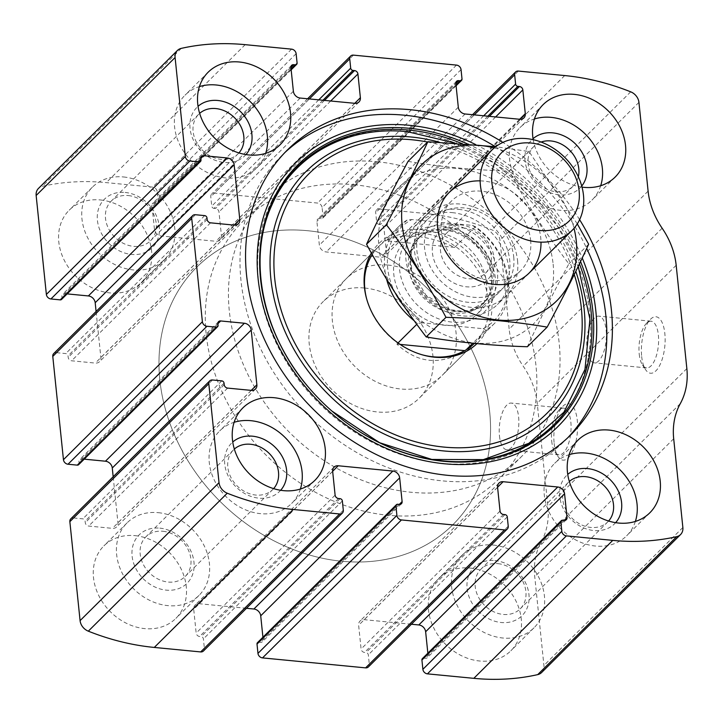 <?xml version="1.0" encoding="UTF-8"?>
<svg xmlns="http://www.w3.org/2000/svg" width="723" height="723" viewBox="0 0 723 723"><rect width="100%" height="100%" fill="white"/><g stroke="black" fill="none" stroke-linecap="round" stroke-linejoin="round"><path stroke-width="0.54" stroke-dasharray="3.62 2.71" d="M296.123 53.683L157.189 191.64A4.537 3.714 45.2 0 0 152.634 187.112L106.254 182.621A238.364 195.011 45.2 0 0 42.35 186.335A11.351 9.291 45.2 0 0 38.464 188.432M461.048 69.625L322.106 207.582A4.537 3.714 45.2 0 0 317.56 203.055L214.478 193.086A4.537 3.714 45.2 0 0 211.712 193.999A4.537 3.714 45.2 0 0 210.782 196.819L211.749 206.118A2.268 1.862 45.2 0 0 214.017 208.378L215.571 208.531A3.407 2.784 45.2 0 1 218.979 211.929L221.437 235.689A6.814 5.576 45.2 0 1 220.045 239.919A6.814 5.576 45.2 0 1 215.888 241.283L161.265 236.005A6.814 5.576 45.2 0 1 154.433 229.209L151.984 205.449A3.407 2.784 45.2 0 1 152.67 203.335A3.407 2.784 45.2 0 1 154.749 202.648L156.295 202.802A2.268 1.862 45.2 0 0 158.147 200.931L157.189 191.64M648.106 191.143L509.164 329.101L499.991 240.334A11.351 9.291 45.2 0 0 491.757 229.787A238.364 195.011 45.2 0 0 425.784 213.52L379.403 209.028A4.537 3.714 45.2 0 0 376.629 209.941A4.537 3.714 45.2 0 0 375.707 212.761L376.665 222.06A2.268 1.862 45.2 0 0 378.942 224.329L380.488 224.473A3.407 2.784 45.2 0 1 383.904 227.872L386.353 251.631A6.814 5.576 45.2 0 1 384.97 255.87A6.814 5.576 45.2 0 1 380.813 257.234L326.181 251.947A6.814 5.576 45.2 0 1 319.358 245.151L316.9 221.401A3.407 2.784 45.2 0 1 317.596 219.277A3.407 2.784 45.2 0 1 319.674 218.599L321.22 218.744A2.268 1.862 45.2 0 0 323.073 216.882L322.106 207.582M541.617 672.526A11.351 9.291 45.2 0 0 543.922 665.467L534.749 576.71A74.912 61.292 45.2 0 1 541.328 541.626A74.912 61.292 45.2 0 0 547.907 506.543L537.234 403.244A74.912 61.292 45.2 0 0 523.199 366.172A74.912 61.292 45.2 0 1 509.164 329.101M554.152 443.398A28.378 11.622 -84.5 0 0 558.102 456.638A28.378 11.622 -84.5 0 0 577.288 433.023A28.378 11.622 -84.5 0 0 562.982 406.163A28.378 11.622 -84.5 0 0 554.152 443.398M641.681 356.484A28.378 11.622 -84.5 0 0 645.63 369.724A28.378 11.622 -84.5 0 0 664.826 346.109A28.378 11.622 -84.5 0 0 650.51 319.25A28.378 11.622 -84.5 0 0 641.681 356.484M579.611 219.675A200.904 164.374 45.2 0 0 502.892 142.404M582.015 187.121A51.08 41.789 -134.8 0 1 533.203 139.684M100.389 199.955A51.08 41.789 -134.8 0 1 146.281 232.942A51.08 41.789 -134.8 0 1 141.184 282.675A51.08 41.789 -134.8 0 1 75.535 275.879A51.08 41.789 -134.8 0 1 69.2 210.185A51.08 41.789 -134.8 0 1 100.389 199.955M435.382 232.336A51.08 41.789 -134.8 0 1 481.283 265.332A51.08 41.789 -134.8 0 1 476.177 315.065A51.08 41.789 -134.8 0 1 410.537 308.269A51.08 41.789 -134.8 0 1 404.202 242.576A51.08 41.789 -134.8 0 1 435.382 232.336M135.084 535.653A51.08 41.789 -134.8 0 1 180.976 568.649A51.08 41.789 -134.8 0 1 175.87 618.382A51.08 41.789 -134.8 0 1 110.23 611.577A51.08 41.789 -134.8 0 1 103.895 545.892A51.08 41.789 -134.8 0 1 135.084 535.653M470.077 568.043A51.08 41.789 -134.8 0 1 515.969 601.039A51.08 41.789 -134.8 0 1 510.872 650.772A51.08 41.789 -134.8 0 1 445.223 643.967A51.08 41.789 -134.8 0 1 438.888 578.283A51.08 41.789 -134.8 0 1 470.077 568.043M562.711 520.199L423.777 658.156A2.268 1.862 45.2 0 0 422.386 658.617M423.777 658.156L425.323 658.31A3.407 2.784 45.2 0 0 427.401 657.623A3.407 2.784 45.2 0 0 428.088 655.508L427.853 653.185M411.396 624.238L364.184 619.674A6.814 5.576 45.2 0 0 360.027 621.039A6.814 5.576 45.2 0 0 358.635 625.268L361.093 649.028A3.407 2.784 45.2 0 0 364.509 652.426L366.055 652.58A2.268 1.862 45.2 0 1 368.323 654.839L369.29 664.139A4.537 3.714 45.2 0 1 368.359 666.958M397.795 504.256L258.852 642.214A2.268 1.862 45.2 0 0 257.469 642.666M258.852 642.214L260.397 642.358A3.407 2.784 45.2 0 0 262.476 641.681A3.407 2.784 45.2 0 0 263.172 639.566L262.928 637.243M246.471 608.296L199.259 603.723A6.814 5.576 45.2 0 0 195.102 605.097A6.814 5.576 45.2 0 0 193.719 609.326L196.168 633.086A3.407 2.784 45.2 0 0 199.584 636.484L201.13 636.629A2.268 1.862 45.2 0 1 203.407 638.897L204.365 648.197A4.537 3.714 45.2 0 1 203.443 651.016M212.499 379.991L73.556 517.948A4.537 3.714 45.2 0 0 70.782 518.852M73.556 517.948L82.829 518.843A2.268 1.862 45.2 0 1 85.106 521.111L85.269 522.657A3.407 2.784 45.2 0 0 88.676 526.055L112.39 528.35A6.814 5.576 45.2 0 0 116.548 526.986A6.814 5.576 45.2 0 0 117.93 522.747L113.177 476.764M84.23 459.159L81.744 458.915A3.407 2.784 45.2 0 0 79.666 459.593A3.407 2.784 45.2 0 0 78.97 461.717L79.132 463.262A2.268 1.862 45.2 0 1 78.662 464.672M195.418 214.722L56.475 352.679A4.537 3.714 45.2 0 0 53.701 353.583M56.475 352.679L65.748 353.574A2.268 1.862 45.2 0 1 68.025 355.843L68.188 357.388A3.407 2.784 45.2 0 0 71.604 360.786L95.309 363.082A6.814 5.576 45.2 0 0 99.467 361.717A6.814 5.576 45.2 0 0 100.849 357.478L96.096 311.496M67.149 293.89L64.663 293.646A3.407 2.784 45.2 0 0 62.585 294.324A3.407 2.784 45.2 0 0 61.889 296.448L62.051 297.993A2.268 1.862 45.2 0 1 61.591 299.403M639.222 354.062A23.461 9.607 -84.5 0 0 642.494 365.007A23.461 9.607 -84.5 0 0 646.543 367.908A23.461 9.607 -84.5 0 0 658.364 345.477A23.461 9.607 -84.5 0 0 651.052 321.202A23.461 9.607 -84.5 0 0 646.525 323.271A23.461 9.607 -84.5 0 0 639.222 354.062M586.995 349.01A23.461 9.607 -84.5 0 0 594.315 362.856A23.461 9.607 -84.5 0 0 606.127 340.434A23.461 9.607 -84.5 0 0 598.825 316.15A23.461 9.607 -84.5 0 0 586.995 349.01M551.694 440.976A23.461 9.607 -84.5 0 0 554.957 451.929A23.461 9.607 -84.5 0 0 559.006 454.821A23.461 9.607 -84.5 0 0 570.827 432.399A23.461 9.607 -84.5 0 0 563.524 408.115A23.461 9.607 -84.5 0 0 558.996 410.185A23.461 9.607 -84.5 0 0 551.694 440.976M499.466 435.924A23.461 9.607 -84.5 0 0 506.778 449.769A23.461 9.607 -84.5 0 0 518.599 427.347A23.461 9.607 -84.5 0 0 511.297 403.073A23.461 9.607 -84.5 0 0 499.466 435.924M635.372 521.428A51.08 41.789 -134.8 0 1 626.651 535.806A51.08 41.789 -134.8 0 1 561.012 529.001A51.08 41.789 -134.8 0 1 554.677 463.316A51.08 41.789 -134.8 0 1 569.109 454.695M615.653 522.666A34.053 27.863 -134.8 0 1 570.899 519.186A34.053 27.863 -134.8 0 1 567.736 474.405M608.603 521.021A27.908 22.829 -134.8 0 1 607.817 521.852A27.908 22.829 -134.8 0 1 571.956 518.138A27.908 22.829 -134.8 0 1 568.495 482.25A27.908 22.829 -134.8 0 1 569.335 481.464M497.921 563.651A27.908 22.829 -134.8 0 1 522.991 581.672A27.908 22.829 -134.8 0 1 520.208 608.847A27.908 22.829 -134.8 0 1 484.347 605.124A27.908 22.829 -134.8 0 1 480.885 569.236A27.908 22.829 -134.8 0 1 497.921 563.651M494.839 560.542A34.053 27.863 -134.8 0 1 526.416 609.616A34.053 27.863 -134.8 0 1 472.86 604.437A34.053 27.863 -134.8 0 1 494.839 560.542M493.231 545.052A51.08 41.789 -134.8 0 1 539.132 578.038A51.08 41.789 -134.8 0 1 534.026 627.781A51.08 41.789 -134.8 0 1 468.387 620.976A51.08 41.789 -134.8 0 1 462.051 555.282A51.08 41.789 -134.8 0 1 493.231 545.052M300.379 489.046A51.08 41.789 -134.8 0 1 291.658 503.416A51.08 41.789 -134.8 0 1 226.019 496.62A51.08 41.789 -134.8 0 1 219.684 430.926A51.08 41.789 -134.8 0 1 234.116 422.304M280.66 490.275A34.053 27.863 -134.8 0 1 235.897 486.796A34.053 27.863 -134.8 0 1 232.743 442.015M273.61 488.631A27.908 22.829 -134.8 0 1 272.824 489.462A27.908 22.829 -134.8 0 1 236.963 485.748A27.908 22.829 -134.8 0 1 233.502 449.86A27.908 22.829 -134.8 0 1 234.333 449.073M162.928 531.26A27.908 22.829 -134.8 0 1 187.998 549.281A27.908 22.829 -134.8 0 1 185.215 576.457A27.908 22.829 -134.8 0 1 149.345 572.743A27.908 22.829 -134.8 0 1 145.883 536.855A27.908 22.829 -134.8 0 1 162.928 531.26M159.837 528.152A34.053 27.863 -134.8 0 1 191.423 577.225A34.053 27.863 -134.8 0 1 137.858 572.047A34.053 27.863 -134.8 0 1 159.837 528.152M158.238 512.661A51.08 41.789 -134.8 0 1 204.13 545.657A51.08 41.789 -134.8 0 1 199.033 595.39A51.08 41.789 -134.8 0 1 133.384 588.585A51.08 41.789 -134.8 0 1 127.049 522.901A51.08 41.789 -134.8 0 1 158.238 512.661M600.686 185.73A51.08 41.789 -134.8 0 1 591.965 200.099A51.08 41.789 -134.8 0 1 526.317 193.303A51.08 41.789 -134.8 0 1 519.982 127.609A51.08 41.789 -134.8 0 1 534.424 118.988M581.726 186.055A34.053 27.863 -134.8 0 1 536.719 183.994A34.053 27.863 -134.8 0 1 533.041 138.708M578.319 176.783A27.908 22.829 -134.8 0 1 573.131 186.145A27.908 22.829 -134.8 0 1 537.261 182.431A27.908 22.829 -134.8 0 1 533.8 146.543A27.908 22.829 -134.8 0 1 541.093 142.033M463.226 227.944A27.908 22.829 -134.8 0 1 488.305 245.974A27.908 22.829 -134.8 0 1 485.513 273.14A27.908 22.829 -134.8 0 1 449.652 269.426A27.908 22.829 -134.8 0 1 446.19 233.538A27.908 22.829 -134.8 0 1 463.226 227.944M460.144 224.844A34.053 27.863 -134.8 0 1 491.73 273.909A34.053 27.863 -134.8 0 1 438.165 268.73A34.053 27.863 -134.8 0 1 460.144 224.844M458.545 209.345A51.08 41.789 -134.8 0 1 504.437 242.341A51.08 41.789 -134.8 0 1 499.331 292.074A51.08 41.789 -134.8 0 1 433.692 285.278A51.08 41.789 -134.8 0 1 427.356 219.584A51.08 41.789 -134.8 0 1 458.545 209.345M265.684 153.339A51.08 41.789 -134.8 0 1 256.963 167.718A51.08 41.789 -134.8 0 1 191.324 160.913A51.08 41.789 -134.8 0 1 184.989 95.219A51.08 41.789 -134.8 0 1 199.421 86.606M245.965 154.577A34.053 27.863 -134.8 0 1 201.211 151.098A34.053 27.863 -134.8 0 1 198.048 106.317M238.924 152.924A27.908 22.829 -134.8 0 1 238.129 153.764A27.908 22.829 -134.8 0 1 202.268 150.05A27.908 22.829 -134.8 0 1 198.807 114.153A27.908 22.829 -134.8 0 1 199.647 113.375M128.233 195.553A27.908 22.829 -134.8 0 1 153.312 213.583A27.908 22.829 -134.8 0 1 150.52 240.75A27.908 22.829 -134.8 0 1 114.659 237.036A27.908 22.829 -134.8 0 1 111.197 201.148A27.908 22.829 -134.8 0 1 128.233 195.553M125.151 192.454A34.053 27.863 -134.8 0 1 156.728 241.527A34.053 27.863 -134.8 0 1 103.172 236.349A34.053 27.863 -134.8 0 1 125.151 192.454M123.543 176.963A51.08 41.789 -134.8 0 1 169.444 209.95A51.08 41.789 -134.8 0 1 164.338 259.684A51.08 41.789 -134.8 0 1 98.699 252.887A51.08 41.789 -134.8 0 1 92.363 187.194A51.08 41.789 -134.8 0 1 123.543 176.963M495.291 146.652A200.904 164.374 -134.8 0 1 586.705 248.423M567.718 437.804A200.904 164.374 -134.8 0 1 564.979 440.605A200.904 164.374 -134.8 0 1 306.778 413.854A200.904 164.374 -134.8 0 1 281.862 155.472A200.904 164.374 -134.8 0 1 284.681 152.752M406.968 131.369A182.395 149.227 -134.8 0 1 576.132 394.207A182.395 149.227 -134.8 0 1 289.254 366.471A182.395 149.227 -134.8 0 1 406.968 131.369M371.387 253.059A70.068 57.325 -134.8 0 1 421.464 229.679A70.068 57.325 -134.8 0 1 484.6 275.3A70.068 57.325 -134.8 0 1 476.936 343.642M372.218 254.55A68.107 55.716 -134.8 0 1 378.68 246.489A68.107 55.716 -134.8 0 1 420.253 232.842A68.107 55.716 -134.8 0 1 481.455 276.837A68.107 55.716 -134.8 0 1 474.65 343.145A68.107 55.716 -134.8 0 1 474.396 343.398M422.16 354.794A68.107 55.716 -134.8 0 1 421.545 354.632A68.107 55.716 -134.8 0 1 366.823 299.512A68.107 55.716 -134.8 0 1 366.651 298.897M307.691 230.718A181.609 148.586 -134.8 0 1 470.881 348.034A181.609 148.586 -134.8 0 1 452.734 524.862A181.609 148.586 -134.8 0 1 219.34 500.678A181.609 148.586 -134.8 0 1 196.81 267.121A181.609 148.586 -134.8 0 1 307.691 230.718A181.609 148.586 -134.8 0 1 470.881 348.034A181.609 148.586 -134.8 0 1 452.734 524.862A181.609 148.586 -134.8 0 1 219.34 500.678A181.609 148.586 -134.8 0 1 196.81 267.121A181.609 148.586 -134.8 0 1 307.691 230.718M377.162 161.744A181.609 148.586 -134.8 0 1 540.352 279.051A181.609 148.586 -134.8 0 1 522.205 455.879A181.609 148.586 -134.8 0 1 288.802 431.703A181.609 148.586 -134.8 0 1 266.281 198.138A181.609 148.586 -134.8 0 1 377.162 161.744M387.835 265.034A68.107 55.716 -134.8 0 1 449.028 309.028A68.107 55.716 -134.8 0 1 442.223 375.336A68.107 55.716 -134.8 0 1 354.704 366.272A68.107 55.716 -134.8 0 1 346.254 278.68A68.107 55.716 -134.8 0 1 387.835 265.034M395.508 293.402A65.829 53.864 -134.8 0 1 411.866 219.548L472.462 225.413A65.829 53.864 -134.8 0 1 483.136 328.703L422.539 322.847A65.829 53.864 -134.8 0 1 404.094 306.326M422.539 322.847L417.731 323.389A68.107 55.716 -134.8 0 1 414.207 320.732M386.588 279.205A68.107 55.716 -134.8 0 1 398.59 226.715A68.107 55.716 -134.8 0 1 407.049 220.09L411.866 219.548M472.462 225.413L475.427 226.706A68.107 55.716 -134.8 0 1 494.559 323.371A68.107 55.716 -134.8 0 1 486.1 329.995L483.136 328.703M364.681 288.025A68.107 55.716 -134.8 0 1 425.874 332.02A68.107 55.716 -134.8 0 1 419.069 398.328A68.107 55.716 -134.8 0 1 331.55 389.263A68.107 55.716 -134.8 0 1 323.1 301.681A68.107 55.716 -134.8 0 1 364.681 288.025M475.427 226.706L454.586 247.402C441.735 241.346 429.091 237.686 416.656 236.421C404.284 235.291 394.143 236.746 386.209 240.786L407.049 220.09M486.1 329.995L472.77 343.235M466.181 349.769L464.708 350.637M398.039 342.937L396.882 344.085C417.551 363.452 440.343 365.657 465.26 350.691M417.731 323.389L416.8 324.311M354.008 184.736A181.609 148.586 -134.8 0 1 517.189 302.042A181.609 148.586 -134.8 0 1 499.042 478.879A181.609 148.586 -134.8 0 1 265.648 454.695A181.609 148.586 -134.8 0 1 243.127 221.13A181.609 148.586 -134.8 0 1 354.008 184.736M454.586 247.402L386.209 240.786M400.126 344.392L396.882 344.085M452.11 212.607A56.755 46.435 -134.8 0 1 503.109 249.263A56.755 46.435 -134.8 0 1 497.433 304.528A56.755 46.435 -134.8 0 1 424.5 296.972A56.755 46.435 -134.8 0 1 417.46 223.976A56.755 46.435 -134.8 0 1 452.11 212.607M494.225 147.935A95.915 78.473 -134.8 0 1 574.026 228.296M480.144 180.867A56.755 46.435 -134.8 0 1 540.723 237.722A56.755 46.435 -134.8 0 1 540.994 242.151M577.288 223.877L529.001 151.514L495.752 146.706M529.001 151.514L509.236 171.143C526.968 204.175 546.859 235.065 568.893 263.832C552.905 293.601 539.069 321.238 527.383 346.742M408.061 161.365C439.213 166.706 472.932 169.968 509.236 171.143M588.658 244.202L568.893 263.832M517.569 260.714A56.755 46.435 -134.8 0 1 444.88 297.966A56.755 46.435 -134.8 0 1 435.635 208.513A56.755 46.435 -134.8 0 1 517.569 260.714M553.131 264.157A95.915 78.473 -134.8 0 1 430.293 327.112A95.915 78.473 -134.8 0 1 414.668 175.933A95.915 78.473 -134.8 0 1 553.131 264.157M530.619 240.163A49.074 40.154 -134.8 0 1 520.632 270.673A49.074 40.154 -134.8 0 1 457.56 264.139A49.074 40.154 -134.8 0 1 451.477 201.03A49.074 40.154 -134.8 0 1 498.997 196.313A49.074 40.154 -134.8 0 1 530.619 240.163M513.728 256.927A49.074 40.154 -134.8 0 1 503.741 287.447A49.074 40.154 -134.8 0 1 440.669 280.913A49.074 40.154 -134.8 0 1 434.586 217.795A49.074 40.154 -134.8 0 1 482.105 213.086A49.074 40.154 -134.8 0 1 513.728 256.927M245.196 44.663L106.254 182.621M291.577 49.146L152.634 187.112M353.42 55.129L214.478 193.086M456.502 65.097L317.56 203.055M564.726 75.563L425.784 213.52M630.7 91.83L491.757 229.787M518.346 71.071L379.403 209.028M181.292 48.378L42.35 186.335M682.864 527.51L543.922 665.467M673.691 438.744L534.749 576.71M680.271 403.669L541.328 541.626M686.85 368.585L547.907 506.543M676.177 265.287L537.234 403.244M662.141 228.215L523.199 366.172M638.933 102.377L499.991 240.334M474.288 114.876L375.707 212.761M483.696 115.788L376.665 222.06M487.853 116.186L378.942 224.329M489.399 116.34L380.488 224.473M495.626 116.936L383.904 227.872M519.665 119.268L386.353 251.631M519.756 119.277L380.813 257.234M465.124 113.99L326.181 251.947M458.301 107.194L319.358 245.151M319.674 218.599L455.842 83.398L316.9 221.401M455.996 84.925L321.22 218.744M462.006 78.924L323.073 216.882M309.372 98.934L210.782 196.819M318.78 99.846L211.749 206.118M322.928 100.244L214.017 208.378M324.473 100.389L215.571 208.531M330.7 100.994L218.979 211.929M354.749 103.317L221.437 235.689M354.83 103.326L215.888 241.283M300.199 98.048L161.265 236.005M293.375 91.252L154.433 229.209M290.917 67.492L151.984 205.449M290.917 67.447L154.749 202.648M291.071 68.974L156.295 202.802M297.09 62.973L158.147 200.931M200.994 160.036L62.051 297.993M200.831 158.491L61.889 296.448M200.822 158.445L64.663 293.646M234.162 225.115L100.849 357.478M234.252 225.124L95.309 363.082M210.538 222.829L71.604 360.786M207.13 219.431L68.188 357.388M206.968 217.885L68.025 355.843M204.69 215.617L65.748 353.574M218.066 325.305L79.132 463.262M217.912 323.759L78.97 461.717M217.903 323.714L81.744 458.915M251.243 390.384L117.93 522.747M251.324 390.393L112.39 528.35M227.618 388.097L88.676 526.055M224.211 384.699L85.269 522.657M224.049 383.154L85.106 521.111M221.771 380.885L82.829 518.843M343.308 510.239L204.365 648.197M342.35 500.94L203.407 638.897M340.072 498.671L201.13 636.629M338.527 498.527L199.584 636.484M335.111 495.128L196.168 633.086M332.661 471.369L193.719 609.326M332.652 471.279L199.259 603.723M399.295 504.401L263.172 639.566M399.34 504.401L260.397 642.358M564.265 520.352L425.323 658.31M564.22 520.343L428.088 655.508M497.569 487.23L364.184 619.674M497.578 487.311L358.635 625.268M500.036 511.071L361.093 649.028M503.443 514.469L364.509 652.426M504.988 514.622L366.055 652.58M507.266 516.882L368.323 654.839M508.233 526.181L369.29 664.139M475.734 144.6A185.965 152.146 -134.8 0 1 582.232 257.966M467.483 143.904A182.973 149.697 -134.8 0 1 580.542 261.509M461.663 143.479A181.789 148.73 -134.8 0 1 579.421 263.85M331.92 411.071L331.884 411.035A181.789 148.73 -134.8 0 1 331.848 410.998A181.789 148.73 -134.8 0 1 309.815 388.811A181.789 148.73 -134.8 0 1 309.778 388.775L309.742 388.73M439.34 142.196A172.481 141.121 -134.8 0 1 575.797 271.369M427.528 142.033A168.839 138.129 -134.8 0 1 574.252 274.514M442.539 226.091A52.779 43.181 -134.8 0 1 491.495 302.151A52.779 43.181 -134.8 0 1 408.477 294.125A52.779 43.181 -134.8 0 1 442.539 226.091M449.354 224.166A47.962 39.241 -134.8 0 1 493.836 293.285A47.962 39.241 -134.8 0 1 418.391 285.992A47.962 39.241 -134.8 0 1 449.354 224.166M447.573 227.935A45.974 37.614 -134.8 0 1 488.875 257.623A45.974 37.614 -134.8 0 1 484.283 302.386A45.974 37.614 -134.8 0 1 425.205 296.267A45.974 37.614 -134.8 0 1 419.503 237.144A45.974 37.614 -134.8 0 1 447.573 227.935M445.955 229.534A45.974 37.614 -134.8 0 1 487.266 259.232A45.974 37.614 -134.8 0 1 482.675 303.985A45.974 37.614 -134.8 0 1 423.597 297.867A45.974 37.614 -134.8 0 1 417.894 238.744A45.974 37.614 -134.8 0 1 445.955 229.534M472.544 114.704L376.629 209.941M523.913 117.903L384.97 255.87M456.538 81.319L317.596 219.277M456.086 85.757L322.603 218.292M307.618 98.762L211.712 193.999M358.988 101.961L220.045 239.919M291.613 65.377L152.67 203.335M291.161 69.815L157.686 202.35M201.527 156.367L62.585 294.324M238.409 223.759L99.467 361.717M218.599 321.636L79.666 459.593M255.481 389.028L116.548 526.986M334.044 467.13L195.102 605.097M401.419 503.723L262.476 641.681M566.344 519.665L427.401 657.623M498.969 483.081L360.027 621.039M642.494 365.007L645.63 369.724M646.525 323.271L650.51 319.25M651.052 321.202L598.825 316.15M646.543 367.908L594.315 362.856M554.957 451.929L558.102 456.638M558.996 410.185L562.982 406.163M563.524 408.115L511.297 403.073M559.006 454.821L506.778 449.769M577.831 440.325L554.677 463.316M649.814 512.815L626.651 535.806M568.495 482.25L480.885 569.236M607.817 521.852L520.208 608.847M462.051 555.282L438.888 578.283M534.026 627.781L510.872 650.772M242.838 407.935L219.684 430.926M314.812 480.424L291.658 503.416M233.502 449.86L145.883 536.855M272.824 489.462L185.215 576.457M127.049 522.901L103.895 545.892M199.033 595.39L175.87 618.382M543.145 104.618L519.982 127.609M615.119 177.108L591.965 200.099M533.8 146.543L446.19 233.538M573.131 186.145L485.513 273.14M427.356 219.584L404.202 242.576M499.331 292.074L476.177 315.065M208.143 72.228L184.989 95.219M280.126 144.717L256.963 167.718M198.807 114.153L111.197 201.148M238.129 153.764L150.52 240.75M92.363 187.194L69.2 210.185M164.338 259.684L141.184 282.675M287.42 149.959L281.862 155.472M570.537 435.083L564.979 440.605M454.966 143.027L494.378 163.253L529.462 191.821L558.002 226.941L578.201 266.407M421.545 354.632L422.783 354.975M366.823 299.512L366.48 298.274M266.281 198.138L243.127 221.13M522.205 455.879L499.042 478.879M378.68 246.489L346.254 278.68M474.65 343.145L442.223 375.336M398.59 226.715L323.1 301.681M494.559 323.371L419.069 398.328M449.2 192.463L417.46 223.976M529.173 273.014L497.433 304.528M484.283 302.386L470.031 310.203L462.25 311.197L450.131 309.661L426.055 295.364L412.047 271.477L410.537 259.132L411.586 251.306L419.503 237.144L417.894 238.744C424.627 232.146 433.547 229.272 444.663 230.113C452.227 230.863 459.584 233.529 466.715 238.102C478.545 246.109 486.335 256.584 490.095 269.525C493.348 284.546 490.872 296.032 482.675 303.985L484.283 302.386M451.477 201.03L434.586 217.795M520.632 270.673L503.741 287.447"/><path stroke-width="1.08" d="M458.617 80.642L455.842 83.398A3.407 2.784 45.2 0 1 456.538 81.319A3.407 2.784 45.2 0 1 458.617 80.642L460.162 80.786A2.268 1.862 45.2 0 0 462.006 78.924L461.048 69.625A4.537 3.714 45.2 0 0 456.502 65.097L353.42 55.129A4.537 3.714 45.2 0 0 350.646 56.042A4.537 3.714 45.2 0 0 349.724 58.861L350.691 68.161A2.268 1.862 45.2 0 0 352.96 70.42L354.505 70.574A3.407 2.784 45.2 0 1 357.921 73.972L360.379 97.732A6.814 5.576 45.2 0 1 358.988 101.961A6.814 5.576 45.2 0 1 354.83 103.326L300.199 98.048A6.814 5.576 45.2 0 1 293.375 91.252L290.917 67.492A3.407 2.784 45.2 0 1 291.613 65.377A3.407 2.784 45.2 0 1 293.692 64.69L295.237 64.844A2.268 1.862 45.2 0 0 297.09 62.973L296.123 53.683A4.537 3.714 45.2 0 0 291.577 49.146L245.196 44.663A238.364 195.011 45.2 0 0 181.292 48.378A11.351 9.291 45.2 0 0 177.397 50.474A11.351 9.291 45.2 0 0 175.093 57.533L185.314 156.475A4.537 3.714 45.2 0 0 189.869 161.003L50.926 298.961L60.199 299.864A2.268 1.862 45.2 0 0 61.591 299.403L200.524 161.446A2.268 1.862 45.2 0 0 200.994 160.036L200.831 158.491A3.407 2.784 45.2 0 1 201.527 156.367A3.407 2.784 45.2 0 1 203.606 155.689L200.822 158.445M203.606 155.689L227.311 157.976A6.814 5.576 45.2 0 1 234.135 164.772L239.792 219.521A6.814 5.576 45.2 0 1 238.409 223.759A6.814 5.576 45.2 0 1 234.252 225.124L210.538 222.829A3.407 2.784 45.2 0 1 207.13 219.431L206.968 217.885A2.268 1.862 45.2 0 0 204.69 215.617L195.418 214.722A4.537 3.714 45.2 0 0 192.643 215.626A4.537 3.714 45.2 0 0 191.722 218.454L202.395 321.744A4.537 3.714 45.2 0 0 206.941 326.272L216.222 327.176A2.268 1.862 45.2 0 0 218.066 325.305L217.912 323.759A3.407 2.784 45.2 0 1 218.599 321.636A3.407 2.784 45.2 0 1 220.678 320.958L244.392 323.244A6.814 5.576 45.2 0 1 251.215 330.04L256.873 384.79A6.814 5.576 45.2 0 1 255.481 389.028A6.814 5.576 45.2 0 1 251.324 390.393L227.618 388.097A3.407 2.784 45.2 0 1 224.211 384.699L224.049 383.154A2.268 1.862 45.2 0 0 221.771 380.885L212.499 379.991A4.537 3.714 45.2 0 0 209.724 380.894L70.782 518.852A4.537 3.714 45.2 0 0 69.86 521.681L80.081 620.623A11.351 9.291 45.2 0 0 88.314 631.17A238.364 195.011 45.2 0 0 154.288 647.437L200.669 651.929A4.537 3.714 45.2 0 0 203.443 651.016L342.386 513.059A4.537 3.714 45.2 0 0 343.308 510.239L342.35 500.94A2.268 1.862 45.2 0 0 340.072 498.671L338.527 498.527A3.407 2.784 45.2 0 1 335.111 495.128L332.661 471.369A6.814 5.576 45.2 0 1 334.044 467.13A6.814 5.576 45.2 0 1 338.201 465.766L332.652 471.279M209.724 380.894A4.537 3.714 45.2 0 0 208.802 383.723L219.024 482.666A11.351 9.291 45.2 0 0 227.257 493.213A238.364 195.011 45.2 0 0 293.231 509.48L339.611 513.972A4.537 3.714 45.2 0 0 342.386 513.059M192.643 215.626L53.701 353.583A4.537 3.714 45.2 0 0 52.779 356.412L63.452 459.701A4.537 3.714 45.2 0 0 68.007 464.229L77.28 465.133A2.268 1.862 45.2 0 0 78.662 464.672L217.605 326.715M680.551 534.568A11.351 9.291 45.2 0 1 676.665 536.665A238.364 195.011 45.2 0 1 612.761 540.379L566.38 535.888A4.537 3.714 45.2 0 1 561.825 531.36L422.883 669.317A4.537 3.714 45.2 0 0 427.438 673.854L473.818 678.337A238.364 195.011 45.2 0 0 537.722 674.622A11.351 9.291 45.2 0 0 541.617 672.526L680.551 534.568A11.351 9.291 45.2 0 0 682.864 527.51L673.691 438.744A74.912 61.292 45.2 0 1 680.271 403.669A74.912 61.292 45.2 0 0 686.85 368.585L676.177 265.287A74.912 61.292 45.2 0 0 662.141 228.215A74.912 61.292 45.2 0 1 648.106 191.143L638.933 102.377A11.351 9.291 45.2 0 0 630.7 91.83A238.364 195.011 45.2 0 0 564.726 75.563L518.346 71.071A4.537 3.714 45.2 0 0 515.571 71.984A4.537 3.714 45.2 0 0 514.649 74.803L474.288 114.876M338.201 465.766L392.833 471.053A6.814 5.576 45.2 0 1 399.656 477.849L402.115 501.599A3.407 2.784 45.2 0 1 401.419 503.723A3.407 2.784 45.2 0 1 399.34 504.401L397.795 504.256A2.268 1.862 45.2 0 0 395.942 506.118L396.909 515.418L257.966 653.375A4.537 3.714 45.2 0 0 262.512 657.903L365.594 667.871A4.537 3.714 45.2 0 0 368.359 666.958L507.302 529.001A4.537 3.714 45.2 0 0 508.233 526.181L507.266 516.882A2.268 1.862 45.2 0 0 504.988 514.622L503.443 514.469A3.407 2.784 45.2 0 1 500.036 511.071L497.578 487.311A6.814 5.576 45.2 0 1 498.969 483.081A6.814 5.576 45.2 0 1 503.127 481.717L497.569 487.23M396.909 515.418A4.537 3.714 45.2 0 0 401.455 519.945L504.537 529.914A4.537 3.714 45.2 0 0 507.302 529.001M177.397 50.474L38.464 188.432A11.351 9.291 45.2 0 0 36.15 195.49L46.371 294.433A4.537 3.714 45.2 0 0 50.926 298.961M502.892 142.404A200.904 164.374 45.2 0 0 410.086 109.688A200.904 164.374 45.2 0 0 287.42 149.959A200.904 164.374 45.2 0 0 267.347 345.576A200.904 164.374 45.2 0 0 447.871 475.345A200.904 164.374 45.2 0 0 570.537 435.083A200.904 164.374 45.2 0 0 579.611 219.675M239.331 61.997A51.08 41.789 -134.8 0 1 285.224 94.984A51.08 41.789 -134.8 0 1 280.126 144.717A51.08 41.789 -134.8 0 1 214.478 137.921A51.08 41.789 -134.8 0 1 208.143 72.228A51.08 41.789 -134.8 0 1 239.331 61.997M533.203 139.684A51.08 41.789 -134.8 0 1 543.145 104.618A51.08 41.789 -134.8 0 1 574.324 94.379A51.08 41.789 -134.8 0 1 620.226 127.375A51.08 41.789 -134.8 0 1 615.119 177.108A51.08 41.789 -134.8 0 1 582.015 187.121M274.026 397.695A51.08 41.789 -134.8 0 1 319.918 430.691A51.08 41.789 -134.8 0 1 314.812 480.424A51.08 41.789 -134.8 0 1 249.173 473.619A51.08 41.789 -134.8 0 1 242.838 407.935A51.08 41.789 -134.8 0 1 274.026 397.695M609.019 430.086A51.08 41.789 -134.8 0 1 654.911 463.082A51.08 41.789 -134.8 0 1 649.814 512.815A51.08 41.789 -134.8 0 1 584.166 506.01A51.08 41.789 -134.8 0 1 577.831 440.325A51.08 41.789 -134.8 0 1 609.019 430.086M455.842 83.434L458.301 107.194A6.814 5.576 45.2 0 0 465.124 113.99L519.756 119.277A6.814 5.576 45.2 0 0 523.913 117.903A6.814 5.576 45.2 0 0 525.296 113.674L522.837 89.914A3.407 2.784 45.2 0 0 519.43 86.516L517.885 86.371A2.268 1.862 45.2 0 1 515.607 84.103L514.649 74.803M200.524 161.446A2.268 1.862 45.2 0 1 199.141 161.907L189.869 161.003M561.825 531.36L560.867 522.069A2.268 1.862 45.2 0 1 562.711 520.199L564.265 520.352A3.407 2.784 45.2 0 0 566.344 519.665A3.407 2.784 45.2 0 0 567.031 517.551L564.582 493.791A6.814 5.576 45.2 0 0 557.749 486.995L503.127 481.717M422.883 669.317L421.925 660.027A2.268 1.862 45.2 0 1 422.386 658.617L561.328 520.65M427.853 653.185L425.639 631.748A6.814 5.576 45.2 0 0 418.816 624.952L411.396 624.238M257.966 653.375L257.008 644.076A2.268 1.862 45.2 0 1 257.469 642.666L396.412 504.708M262.928 637.243L260.714 615.806A6.814 5.576 45.2 0 0 253.89 609.01L246.471 608.296M113.177 476.764L112.273 467.998A6.814 5.576 45.2 0 0 105.45 461.211L84.23 459.159M96.096 311.496L95.192 302.729A6.814 5.576 45.2 0 0 88.369 295.942L67.149 293.89M569.109 454.695A51.08 41.789 -134.8 0 1 585.865 453.077A51.08 41.789 -134.8 0 1 635.372 521.428M567.736 474.405A34.053 27.863 -134.8 0 1 587.465 468.567A34.053 27.863 -134.8 0 1 617.668 489.796A34.053 27.863 -134.8 0 1 615.653 522.666M569.335 481.464A27.908 22.829 -134.8 0 1 585.531 476.656A27.908 22.829 -134.8 0 1 610.293 494.071A27.908 22.829 -134.8 0 1 608.603 521.021M234.116 422.304A51.08 41.789 -134.8 0 1 250.863 420.687A51.08 41.789 -134.8 0 1 300.379 489.046M232.743 442.015A34.053 27.863 -134.8 0 1 252.463 436.186A34.053 27.863 -134.8 0 1 282.675 457.406A34.053 27.863 -134.8 0 1 280.66 490.275M234.333 449.073A27.908 22.829 -134.8 0 1 250.538 444.265A27.908 22.829 -134.8 0 1 275.3 461.681A27.908 22.829 -134.8 0 1 273.61 488.631M534.424 118.988A51.08 41.789 -134.8 0 1 551.17 117.379A51.08 41.789 -134.8 0 1 600.686 185.73M533.041 138.708A34.053 27.863 -134.8 0 1 552.77 132.869A34.053 27.863 -134.8 0 1 582.639 153.466A34.053 27.863 -134.8 0 1 581.726 186.055M541.093 142.033A27.908 22.829 -134.8 0 1 550.845 140.949A27.908 22.829 -134.8 0 1 578.319 176.783M199.421 86.606A51.08 41.789 -134.8 0 1 216.177 84.989A51.08 41.789 -134.8 0 1 265.684 153.339M198.048 106.317A34.053 27.863 -134.8 0 1 217.777 100.479A34.053 27.863 -134.8 0 1 247.98 121.699A34.053 27.863 -134.8 0 1 245.965 154.577M199.647 113.375A27.908 22.829 -134.8 0 1 215.843 108.567A27.908 22.829 -134.8 0 1 240.605 125.974A27.908 22.829 -134.8 0 1 238.924 152.924M284.681 152.752A200.904 164.374 -134.8 0 1 404.528 115.21A200.904 164.374 -134.8 0 1 495.291 146.652M586.705 248.423A200.904 164.374 -134.8 0 1 567.718 437.804M476.936 343.642A70.068 57.325 -134.8 0 1 422.783 354.975A70.068 57.325 -134.8 0 1 366.48 298.274A70.068 57.325 -134.8 0 1 371.387 253.059M474.396 343.398A68.107 55.716 -134.8 0 1 422.16 354.794M366.651 298.897A68.107 55.716 -134.8 0 1 372.218 254.55M404.094 306.326A65.829 53.864 -134.8 0 1 395.508 293.402M414.207 320.732A68.107 55.716 -134.8 0 1 386.588 279.205M472.77 343.235L466.181 349.769M416.8 324.311L398.039 342.937M464.708 350.637L400.126 344.392M530.98 143.027A48.043 39.313 -134.8 0 1 575.544 212.264A48.043 39.313 -134.8 0 1 499.973 204.961A48.043 39.313 -134.8 0 1 530.98 143.027M526.606 138.635A56.755 46.435 -134.8 0 1 577.605 175.291A56.755 46.435 -134.8 0 1 571.938 230.556A56.755 46.435 -134.8 0 1 498.997 222.991A56.755 46.435 -134.8 0 1 491.956 150.004A56.755 46.435 -134.8 0 1 526.606 138.635M574.026 228.296A95.915 78.473 -134.8 0 1 576.285 241.157A95.915 78.473 -134.8 0 1 493.529 319.449A95.915 78.473 -134.8 0 1 401.617 215.029A95.915 78.473 -134.8 0 1 494.225 147.935M540.994 242.151A56.755 46.435 -134.8 0 1 492.797 284.193A56.755 46.435 -134.8 0 1 437.758 228.757A56.755 46.435 -134.8 0 1 480.144 180.867M495.752 146.706L427.835 141.735C416.15 167.23 402.304 194.867 386.326 224.636C408.359 253.402 428.242 284.302 445.983 317.325C481.419 318.418 515.138 321.681 547.148 327.112C563.136 297.343 576.972 269.706 588.658 244.202L577.288 223.877M427.835 141.735L408.061 161.365C392.083 191.134 378.246 218.762 366.552 244.266L386.326 224.636M547.148 327.112L527.383 346.742C491.938 345.648 458.219 342.395 426.209 336.954C404.175 308.197 384.293 277.298 366.552 244.266M445.983 317.325L426.209 336.954M219.024 482.666L80.081 620.623M208.802 383.723L69.86 521.681M202.395 321.744L63.452 459.701M191.722 218.454L52.779 356.412M612.761 540.379L473.818 678.337M566.38 535.888L427.438 673.854M504.537 529.914L365.594 667.871M401.455 519.945L262.512 657.903M175.093 57.533L36.15 195.49M185.314 156.475L46.371 294.433M227.257 493.213L88.314 631.17M293.231 509.48L154.288 647.437M339.611 513.972L200.669 651.929M676.665 536.665L537.722 674.622M515.607 84.103L483.696 115.788M517.885 86.371L487.853 116.186M519.43 86.516L489.399 116.34M522.837 89.914L495.626 116.936M525.296 113.674L519.665 119.268M460.162 80.786L455.996 84.925M349.724 58.861L309.372 98.934M350.691 68.161L318.78 99.846M352.96 70.42L322.928 100.244M354.505 70.574L324.473 100.389M357.921 73.972L330.7 100.994M360.379 97.732L354.749 103.317M293.692 64.69L290.917 67.447M295.237 64.844L291.071 68.974M199.141 161.907L60.199 299.864M227.311 157.976L88.369 295.942M234.135 164.772L95.192 302.729M239.792 219.521L234.162 225.115M206.941 326.272L68.007 464.229M216.222 327.176L77.28 465.133M220.678 320.958L217.903 323.714M244.392 323.244L105.45 461.211M251.215 330.04L112.273 467.998M256.873 384.79L251.243 390.384M392.833 471.053L253.89 609.01M399.656 477.849L260.714 615.806M402.115 501.599L399.295 504.401M395.942 506.118L257.008 644.076M560.867 522.069L421.925 660.027M567.031 517.551L564.22 520.343M564.582 493.791L425.639 631.748M557.749 486.995L418.816 624.952M582.232 257.966A185.965 152.146 -134.8 0 1 479.033 463.488A185.965 152.146 -134.8 0 1 260.795 295.933A185.965 152.146 -134.8 0 1 409.453 125.314A185.965 152.146 -134.8 0 1 475.734 144.6M580.542 261.509A182.973 149.697 -134.8 0 1 532.191 442.856A182.973 149.697 -134.8 0 1 331.92 411.071A182.973 149.697 -134.8 0 1 309.742 388.73A182.973 149.697 -134.8 0 1 268.965 209.462A182.973 149.697 -134.8 0 1 409.462 128.305A182.973 149.697 -134.8 0 1 467.483 143.904M309.778 388.775A181.789 148.73 -134.8 0 1 269.299 210.682A181.789 148.73 -134.8 0 1 408.884 130.068A181.789 148.73 -134.8 0 1 461.663 143.479M579.421 263.85A181.789 148.73 -134.8 0 1 530.266 442.91A181.789 148.73 -134.8 0 1 331.884 411.035L379.548 442.693L431.821 459.439L483.344 459.62L528.884 443.307L563.904 412.209L584.979 369.399L589.941 319.105L578.201 266.407M575.797 271.369A172.481 141.121 -134.8 0 1 468.486 451.351A172.481 141.121 -134.8 0 1 272.67 291.432A172.481 141.121 -134.8 0 1 411.288 137.018A172.481 141.121 -134.8 0 1 439.34 142.196M574.252 274.514A168.839 138.129 -134.8 0 1 466.073 447.609A168.839 138.129 -134.8 0 1 276.294 289.869A168.839 138.129 -134.8 0 1 412.173 139.792A168.839 138.129 -134.8 0 1 427.528 142.033M515.571 71.984L472.544 114.704M461.545 80.334L456.086 85.757M350.646 56.042L307.618 98.762M296.629 64.383L291.161 69.815M454.966 143.027L407.492 131.703C347.609 125.368 293.457 154.858 271.812 205.251C246.968 259.096 262.485 335.029 309.815 388.811M491.956 150.004L449.2 192.463M571.938 230.556L529.173 273.014"/></g></svg>
